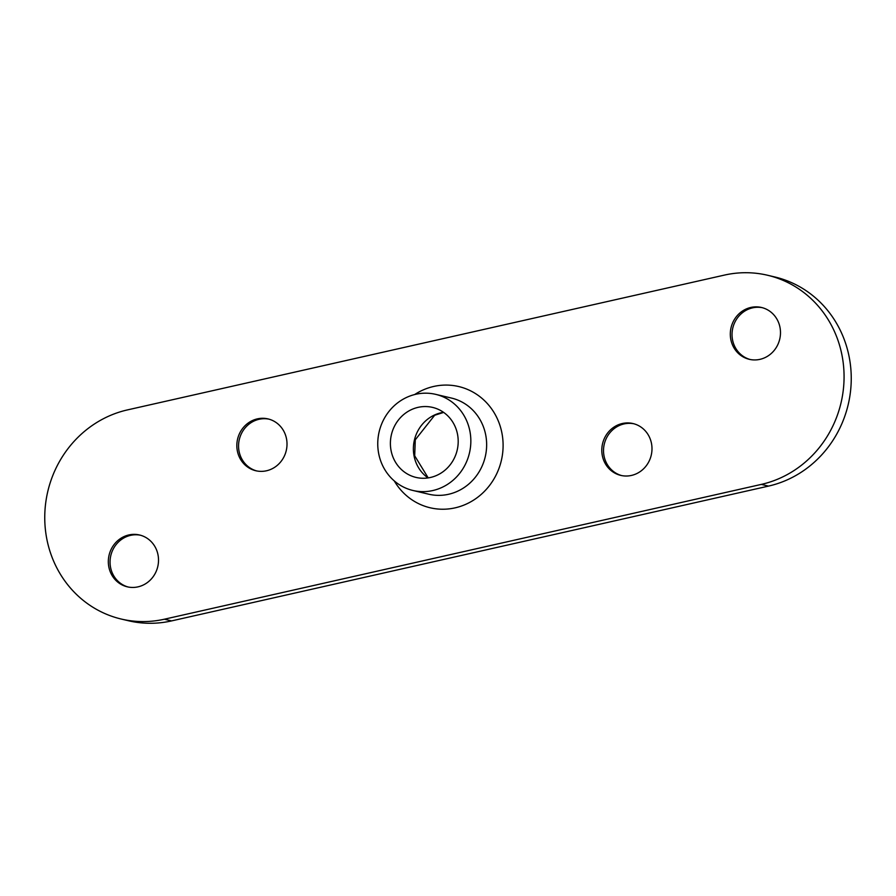 <?xml version="1.0" encoding="UTF-8"?>
<svg xmlns="http://www.w3.org/2000/svg" width="896" height="896" viewBox="0 0 896 896"><rect width="100%" height="100%" fill="white"/><g stroke="black" fill="none" stroke-linecap="round" stroke-linejoin="round"><path stroke-width="1.34" d="M121.296 619.058L128.486 620.76A107.374 100.834 -76.7 0 0 171.573 620.906L768.51 486.102A107.374 100.834 -76.7 0 0 851.2 381.786A107.374 100.834 -76.7 0 0 774.704 276.942L767.514 275.24A107.374 100.834 -76.7 0 0 724.427 275.094L127.49 409.898A107.374 100.834 -76.7 0 0 44.8 514.214A107.374 100.834 -76.7 0 0 121.296 619.058A107.374 100.834 -76.7 0 0 164.394 619.203L761.331 484.4A107.374 100.834 -76.7 0 0 844.021 380.094A107.374 100.834 -76.7 0 0 767.514 275.24M390.958 449.938A35.974 33.779 103.3 0 1 432.555 407.4A35.974 33.779 103.3 0 1 457.632 434.885A35.974 33.779 103.3 0 1 416.046 477.422A35.974 33.779 103.3 0 1 390.958 449.938M470.064 432.074A49.392 46.379 103.3 0 1 412.966 490.482A49.392 46.379 103.3 0 1 379.154 431.771A49.392 46.379 103.3 0 1 435.624 394.341A49.392 46.379 103.3 0 1 470.064 432.074M158.099 555.341A26.634 25.01 103.3 0 1 127.31 586.824A26.634 25.01 103.3 0 1 109.077 555.173A26.634 25.01 103.3 0 1 139.53 534.99A26.634 25.01 103.3 0 1 158.099 555.341M286.597 439.264A26.634 25.01 103.3 0 1 255.819 470.747A26.634 25.01 103.3 0 1 237.586 439.096A26.634 25.01 103.3 0 1 268.038 418.914A26.634 25.01 103.3 0 1 286.597 439.264M651.571 443.901A26.634 25.01 103.3 0 1 620.782 475.395A26.634 25.01 103.3 0 1 602.549 443.733A26.634 25.01 103.3 0 1 633.002 423.55A26.634 25.01 103.3 0 1 651.571 443.901M780.069 327.824A26.634 25.01 103.3 0 1 749.291 359.318A26.634 25.01 103.3 0 1 731.058 327.656A26.634 25.01 103.3 0 1 761.51 307.485A26.634 25.01 103.3 0 1 780.069 327.824M750.154 359.498A26.634 25.01 103.3 0 1 732.446 339.371A26.634 25.01 103.3 0 1 762.362 307.698M621.645 475.574A26.634 25.01 103.3 0 1 603.938 455.448A26.634 25.01 103.3 0 1 633.864 423.774M256.682 470.938A26.634 25.01 103.3 0 1 238.974 450.811A26.634 25.01 103.3 0 1 268.89 419.138M128.173 587.014A26.634 25.01 103.3 0 1 110.466 566.888A26.634 25.01 103.3 0 1 140.392 535.214M443.52 412.317A35.974 33.779 -76.7 0 0 413.952 455.358A35.974 33.779 -76.7 0 0 428.053 477.926M394.285 480.928A62.272 58.486 -76.7 0 0 465.371 504.493A62.272 58.486 -76.7 0 0 502.118 434.123A62.272 58.486 -76.7 0 0 414.646 394.554M435.624 394.341L451.427 398.059A49.392 46.379 103.3 0 1 485.867 435.803A49.392 46.379 103.3 0 1 428.77 494.211L412.966 490.482M164.394 619.203L171.573 620.906M761.331 484.4L768.51 486.102M443.654 412.406L434.661 415.262L415.274 439.79L414.702 455.818L428.21 477.904"/></g></svg>
